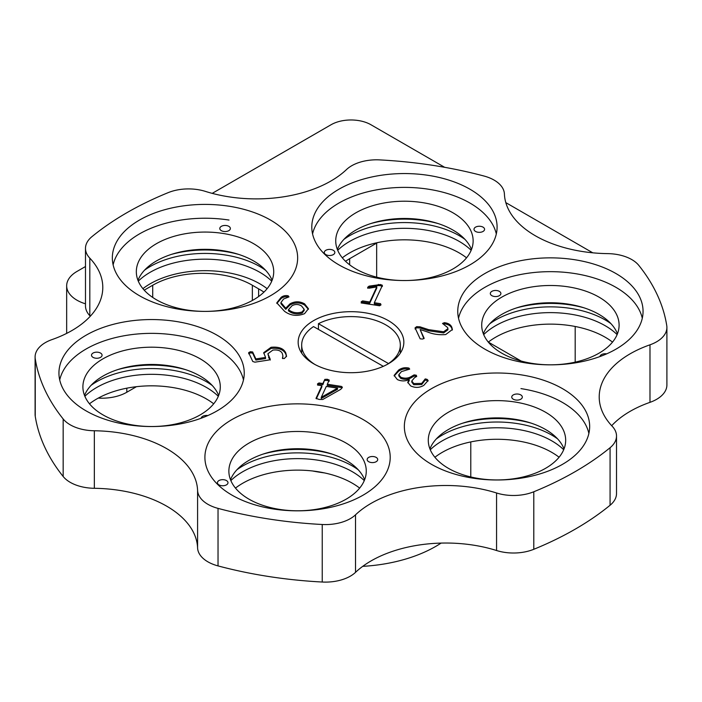 <?xml version="1.0" encoding="UTF-8"?>
<svg xmlns="http://www.w3.org/2000/svg" width="702" height="702" viewBox="0 0 702 702"><rect width="100%" height="100%" fill="white"/><g stroke="black" fill="none" stroke-linecap="round" stroke-linejoin="round"><path stroke-width="1.05" d="M85.486 266.523L76.983 271.437A35.232 20.34 0 0 0 66.664 285.819A35.232 20.34 0 0 0 76.983 300.202A35.232 20.34 0 0 0 85.486 303.817M362.723 566.347A119.779 69.156 0 0 0 441.102 543.094M312.601 470.981A119.779 69.156 0 0 0 324.464 472.911M592.769 252.817L505.809 202.615M444.664 167.313L370.928 124.737A28.185 16.269 0 0 0 331.072 124.737L212.215 193.366M521.13 361.039L488.32 342.093M377.527 242.611A70.454 40.681 0 0 0 376.658 243.103L349.657 258.696A77.501 44.744 0 0 0 345.516 261.276M258.617 296.534L258.617 288.864A77.501 44.744 0 0 1 263.943 292.111M252.351 300.474L252.351 285.249L258.617 288.864M252.351 285.249A70.454 40.681 0 0 0 152.711 285.249L144.2 290.163M98.271 398.095A35.232 20.34 0 0 0 126.808 392.251L136.425 386.697M380.466 175.377A92.655 53.492 0 0 0 311.793 227.044A92.655 53.492 0 0 0 428.422 278.712A92.655 53.492 0 0 0 497.095 227.044A92.655 53.492 0 0 0 380.466 175.377M181.011 206.23A92.655 53.492 0 0 0 112.338 257.897A92.655 53.492 0 0 0 228.975 309.573A92.655 53.492 0 0 0 297.648 257.897A92.655 53.492 0 0 0 181.011 206.23M273.578 405.677A92.655 53.492 0 0 0 204.905 457.353A92.655 53.492 0 0 0 321.534 509.02A92.655 53.492 0 0 0 390.207 457.353A92.655 53.492 0 0 0 273.578 405.677M473.025 374.824A92.655 53.492 0 0 0 404.352 426.491A92.655 53.492 0 0 0 520.989 478.167A92.655 53.492 0 0 0 589.662 426.491A92.655 53.492 0 0 0 473.025 374.824M127.615 321.376A92.655 53.492 0 0 0 58.942 373.043A92.655 53.492 0 0 0 175.57 424.719A92.655 53.492 0 0 0 244.243 373.043A92.655 53.492 0 0 0 127.615 321.376M526.43 259.679A92.655 53.492 0 0 0 457.757 311.346A92.655 53.492 0 0 0 574.385 363.022A92.655 53.492 0 0 0 643.058 311.346A92.655 53.492 0 0 0 526.43 259.679M337.32 312.723A52.843 30.511 0 0 0 298.157 342.199A52.843 30.511 0 0 0 364.68 371.665A52.843 30.511 0 0 0 403.843 342.199A52.843 30.511 0 0 0 337.32 312.723M649.982 344.814A105.686 61.021 180 0 0 599.21 396.946A105.686 61.021 180 0 0 612.188 426.237A35.232 20.34 0 0 1 616.514 436.003A35.232 20.34 0 0 1 610.073 447.727A317.058 183.055 180 0 1 533.792 491.769A35.232 20.34 180 0 1 496.568 492.988A105.686 61.021 180 0 0 418.471 487.583A105.686 61.021 180 0 0 355.528 514.812A35.232 20.34 0 0 1 322.236 524.499A317.058 183.055 180 0 1 218.032 508.38A35.232 20.34 180 0 1 197.587 490.373A105.686 61.021 180 0 0 94.34 430.765A35.232 20.34 0 0 1 63.162 418.962A317.058 183.055 180 0 1 35.249 358.801A35.232 20.34 180 0 1 35.1 356.958A35.232 20.34 180 0 1 52.018 339.584A105.686 61.021 180 0 0 102.79 287.451A105.686 61.021 180 0 0 89.812 258.152A35.232 20.34 0 0 1 85.486 248.394A35.232 20.34 0 0 1 91.927 236.662A317.058 183.055 180 0 1 168.208 192.629A35.232 20.34 180 0 1 179.405 189.601A35.232 20.34 180 0 1 205.432 191.4A105.686 61.021 180 0 0 346.472 169.586A35.232 20.34 0 0 1 367.453 160.504A35.232 20.34 0 0 1 379.764 159.898A317.058 183.055 180 0 1 483.968 176.018A35.232 20.34 180 0 1 504.413 194.015A105.686 61.021 180 0 0 607.66 253.624A35.232 20.34 0 0 1 638.838 265.426A317.058 183.055 180 0 1 666.751 325.588A35.232 20.34 180 0 1 666.9 327.439A35.232 20.34 180 0 1 649.982 344.814L649.982 402.343A35.232 20.34 180 0 0 666.9 384.968L666.9 327.439M322.236 524.499L322.236 582.028A35.232 20.34 0 0 0 355.528 572.341A105.686 61.021 180 0 1 418.471 545.112A105.686 61.021 180 0 1 496.568 550.517A35.232 20.34 180 0 0 533.792 549.297A317.058 183.055 180 0 0 610.073 505.256A35.232 20.34 0 0 0 616.514 493.532L616.514 436.003M488.302 342.111A77.501 44.744 180 0 1 530.352 325.658A77.501 44.744 180 0 1 612.513 342.111M483.687 334.6A77.501 44.744 180 0 1 530.352 314.154A77.501 44.744 180 0 1 617.128 334.6M213.698 403.808A77.501 44.744 0 0 0 131.528 387.355A77.501 44.744 0 0 0 89.487 403.808M218.313 396.297A77.501 44.744 0 0 0 131.528 375.851A77.501 44.744 0 0 0 84.872 396.297M434.889 457.265A77.501 44.744 180 0 1 476.948 440.803A77.501 44.744 180 0 1 559.082 457.23M430.273 449.763A77.501 44.744 180 0 1 476.948 429.299A77.501 44.744 180 0 1 563.697 449.719M235.468 488.092A77.501 44.744 180 0 1 277.501 471.656A77.501 44.744 180 0 1 359.661 488.101M230.853 480.589A77.501 44.744 180 0 1 277.501 460.152A77.501 44.744 180 0 1 364.277 480.607M267.129 288.68A77.501 44.744 0 0 0 184.933 272.209A77.501 44.744 0 0 0 142.901 288.654M271.735 281.177A77.501 44.744 0 0 0 184.933 260.705A77.501 44.744 0 0 0 138.285 281.133M466.549 257.81A77.501 44.744 0 0 0 384.38 241.356A77.501 44.744 0 0 0 342.322 257.818M471.165 250.298A77.501 44.744 0 0 0 384.38 229.844A77.501 44.744 0 0 0 337.706 250.316M270.165 359.556L270.165 358.959L268.866 360.012L254.923 362.171L252.773 361.504L248.648 352.623L250.351 351.728L252.632 351.956L255.861 358.924L265.558 357.423L263.698 352.676L271.033 347.288C278.72 346.569 283.634 348.429 285.775 352.878L286.521 356.089L284.336 358.546L282.423 358.38L282.897 355.914L282.336 353.562C280.975 350.693 277.808 349.543 272.85 350.105L267.883 353.764L270.244 359.301M409.169 379.589C405.133 381.353 401.175 381.335 397.314 379.536L394.12 375.394L398.596 370.068C401.737 367.866 405.203 367.207 408.968 368.094L409.696 369.112L401.43 371.604L398.815 374.719L400.728 377.202C404.65 378.747 408.31 378.439 411.705 376.272L414.092 374.894L416.242 375.21L416.742 376.404L414.549 377.676L411.784 380.975L413.759 383.555L421.726 383.397L425.228 378.904L427.114 379.361L428.141 380.475L423.824 385.372C419.559 387.864 415.154 388.03 410.609 385.872L407.748 382.265L409.169 379.589M374.333 302.72L374.333 303.869L380.528 304.826L380.528 303.676L381.002 304.896L379.554 305.782L361.627 303.01L361.161 301.825L362.609 300.904L369.77 302.009L376.772 286.934L369.077 288.197L367.822 287.144L369.12 286.118L380.493 284.538L382.414 285.302L374.333 302.72L380.528 303.676L381.002 304.896M367.62 287.838L367.822 287.144L367.822 288.18M424.14 338.408L422.455 339.075L420.147 338.812L415.057 327.843L416.69 326.649L419.945 326.816L428.632 329.65L443.638 331.774L447.92 328.65L447.648 327.571L442.523 323.455L444.384 322.674C448.35 323.148 450.842 324.719 451.851 327.386L452.386 329.501L445.709 334.547C439.022 335.117 432.836 334.213 427.149 331.835L420.129 329.528L424.166 338.303M317.997 385.126L317.497 383.88L319.006 382.95L322.876 383.546L324.815 379.378L327.281 379.255L329.238 380.063L327.308 384.231L341.47 386.425L342.155 387.785L340.707 389.364L322.762 399.491L319.147 399.438L315.997 398.367L321.867 385.723L317.997 385.126M342.374 387.056L342.155 387.785M289.996 303.843C294.858 301.149 299.71 301.149 304.571 303.834L308.441 308.731L304.563 313.662C297.271 316.514 290.61 315.742 284.573 311.346L276.79 302.834L281.177 297.315C283.283 295.735 285.626 295.235 288.206 295.814L288.978 296.893L283.617 298.982L280.94 302.544L285.74 308.178L289.996 303.843L289.996 304.993C294.858 302.299 299.71 302.299 304.571 304.984L304.571 303.834M63.162 418.962L63.162 476.491A35.232 20.34 0 0 0 94.34 488.294A105.686 61.021 180 0 1 197.587 547.902A35.232 20.34 180 0 0 218.032 565.909A317.058 183.055 180 0 0 322.236 582.028M63.162 476.491A317.058 183.055 180 0 1 35.249 416.33A35.232 20.34 180 0 1 35.1 414.487L35.1 356.958M85.486 248.394L85.486 305.923A35.232 20.34 0 0 0 89.812 315.681A105.686 61.021 180 0 1 90.312 316.216M611.688 425.71A105.686 61.021 180 0 1 649.982 402.343M361.161 302.974L362.609 302.053L362.609 300.904M362.609 302.053L369.77 303.159L369.77 302.009M369.77 303.159L376.772 288.092L376.772 286.934M367.822 288.294L369.12 287.267L369.12 286.118M369.12 287.267L378.396 285.565L378.396 284.415M378.396 285.565L380.493 285.696L380.493 284.538M380.493 285.696L382.414 286.46M415.057 328.992L416.69 327.799L416.69 326.649M416.69 327.799L419.945 327.966L419.945 326.816M419.945 327.966L428.632 330.8L443.638 332.923L443.638 331.774M443.638 332.923L447.92 329.8L447.92 328.65M443.383 324.017L444.384 323.833L444.384 322.674M444.384 323.833C448.35 324.298 450.842 325.868 451.851 328.536L451.851 327.386M451.851 328.536L452.342 330.063M423.85 338.689L420.129 329.528M394.173 375.939L398.596 371.226L398.596 370.068M398.596 371.226C401.737 369.015 405.203 368.357 408.968 369.243L409.029 369.278M398.815 374.719L398.815 375.877L400.728 378.352L400.728 377.202M400.728 378.352C404.65 379.896 408.31 379.589 411.705 377.422L414.092 376.044L414.092 374.894M414.092 376.044L416.242 376.369L416.242 375.21M411.784 380.975L411.784 382.125L413.759 384.705L413.759 383.555M413.759 384.705L421.726 384.547L421.726 383.397M421.726 384.547L425.228 380.063L425.228 378.904M425.228 380.063L427.114 380.51L427.114 379.361M427.114 380.51L427.974 381.16M407.818 382.844L409.213 380.765L409.213 379.615M317.497 385.029L319.006 384.099L319.006 382.95M319.006 384.099L322.876 384.696L322.876 383.546M322.876 384.696L324.815 379.378M324.815 380.528L327.281 380.405L329.238 381.212M341.47 386.425L341.47 387.574L327.308 385.38L327.308 384.231M341.47 387.574L342.146 387.794M316.339 398.789L321.867 386.872L321.867 385.723M321.253 397.279L321.305 398.438L337.522 389.294L337.522 388.145L326.298 386.407L321.305 397.288L337.522 388.145M321.305 398.438L321.305 397.288M263.733 353.281L271.033 348.438L271.033 347.288M271.033 348.438C278.72 347.718 283.634 349.578 285.775 354.027L285.775 352.878M285.775 354.027L286.495 356.669M282.687 358.582L282.897 355.914M267.883 353.764L268.524 356.16M268.524 357.309L270.165 360.117M248.648 353.773L250.351 352.878L250.351 351.728M250.351 352.878L252.632 353.106L252.632 351.956M252.632 353.106L255.861 360.073L255.861 358.924M255.861 360.073L265.558 358.573L265.558 357.423M304.571 304.984L308.389 309.319M276.834 303.422L281.177 298.473L281.177 297.315M281.177 298.473C283.283 296.885 285.626 296.384 288.206 296.964L288.206 295.814M280.94 302.544L280.94 303.703L285.74 309.328L285.74 308.178M285.74 309.328L289.996 304.993M288.461 309.687L288.461 310.837C292.48 313.934 297.043 314.68 302.167 313.074L304.168 310.442L304.168 309.292L301.509 305.958C298.42 304.08 295.27 304.001 292.041 305.712L288.461 309.687C292.48 312.785 297.043 313.531 302.167 311.916L304.168 309.292M302.167 313.074L302.167 311.916M100.526 357.371A5.283 3.054 0 0 0 102.071 355.212A5.283 3.054 0 0 0 98.806 352.395A5.283 3.054 0 0 0 93.05 353.053A5.283 3.054 0 0 0 91.506 355.212A5.283 3.054 0 0 0 94.77 358.029A5.283 3.054 0 0 0 100.526 357.371M207.827 415.558A5.283 3.054 0 0 0 202.659 416.339A5.283 3.054 0 0 0 201.132 418.252M218.647 395.48A68.699 39.663 0 0 0 170.779 366.032A68.699 39.663 0 0 0 103.019 376.07A68.699 39.663 0 0 0 84.538 395.48M200.167 414.9A68.699 39.663 0 0 0 220.288 386.855A68.699 39.663 0 0 0 177.878 350.21A68.699 39.663 0 0 0 103.019 358.81A68.699 39.663 0 0 0 82.897 386.855A68.699 39.663 0 0 0 125.298 423.499A68.699 39.663 0 0 0 200.167 414.9M243.471 379.949A92.655 53.492 0 0 0 181.441 336.214A92.655 53.492 0 0 0 86.074 349.026A92.655 53.492 0 0 0 59.714 379.949M212.267 385.512A77.501 44.744 0 0 0 96.744 381.677A77.501 44.744 0 0 0 91.093 385.328M186.1 369.814A77.501 44.744 0 0 0 117.594 369.647M318.445 329.396L318.445 323.683A49.324 28.475 180 0 1 385.626 324.798A49.324 28.475 180 0 1 400.324 345.077A49.324 28.475 180 0 1 388.504 363.566L388.504 363.689M318.445 323.683L388.504 363.566M314.926 364.487A49.324 28.475 180 0 1 301.676 345.077A49.324 28.475 180 0 1 313.496 326.579L383.327 366.33M265.61 270.288A77.501 44.744 0 0 0 225.052 254.949A77.501 44.744 0 0 0 144.568 270.147M238.934 254.493A77.501 44.744 0 0 0 225.052 251.5A77.501 44.744 0 0 0 171.49 254.37M437.943 223.517A77.501 44.744 0 0 0 370.779 223.561M464.908 239.321A77.501 44.744 0 0 0 343.91 239.373M610.872 323.587A77.501 44.744 0 0 0 495.647 319.972A77.501 44.744 0 0 0 489.768 323.78M584.125 307.853A77.501 44.744 0 0 0 516.181 308.029M557.537 438.82A77.501 44.744 0 0 0 517.067 423.543A77.501 44.744 0 0 0 436.293 438.952M531.282 423.183A77.501 44.744 0 0 0 517.067 420.094A77.501 44.744 0 0 0 462.302 423.306M358.231 469.778A77.501 44.744 0 0 0 236.951 469.726M332.265 454.159A77.501 44.744 0 0 0 263.013 454.115M223.719 231.449A5.283 3.054 0 0 0 230.37 228.501A5.283 3.054 0 0 0 226.448 225.553A5.283 3.054 0 0 0 219.796 228.501A5.283 3.054 0 0 0 223.719 231.449M272.078 280.352A68.699 39.663 0 0 0 222.806 250.675A68.699 39.663 0 0 0 137.969 280.352M187.241 310.038A68.699 39.663 0 0 0 273.719 271.727A68.699 39.663 0 0 0 222.806 233.415A68.699 39.663 0 0 0 136.328 271.727A68.699 39.663 0 0 0 187.241 310.038M229.001 220.051A92.655 53.492 0 0 0 113.127 264.882M474.192 230.08A5.283 3.054 0 0 0 479.984 232.318A5.283 3.054 0 0 0 484.582 229.3A5.283 3.054 0 0 0 484.398 228.51A5.283 3.054 0 0 0 478.606 226.272A5.283 3.054 0 0 0 474.008 229.3A5.283 3.054 0 0 0 474.192 230.08M324.464 253.246A5.283 3.054 0 0 0 330.256 255.484A5.283 3.054 0 0 0 334.854 252.457A5.283 3.054 0 0 0 334.67 251.667A5.283 3.054 0 0 0 328.878 249.429A5.283 3.054 0 0 0 324.28 252.457A5.283 3.054 0 0 0 324.464 253.246M471.481 249.508A68.699 39.663 0 0 0 470.788 247.867A68.699 39.663 0 0 0 402.974 218.48A68.699 39.663 0 0 0 337.381 249.508M405.361 280.537A68.699 39.663 0 0 0 473.13 240.874A68.699 39.663 0 0 0 470.788 230.607A68.699 39.663 0 0 0 395.463 201.553A68.699 39.663 0 0 0 335.731 240.874A68.699 39.663 0 0 0 338.074 251.14A68.699 39.663 0 0 0 403.439 280.537M496.314 233.985A92.655 53.492 0 0 0 493.927 227.036A92.655 53.492 0 0 0 398.332 187.504A92.655 53.492 0 0 0 312.565 233.933M606.651 353.861A5.283 3.054 0 0 0 601.474 354.642A5.283 3.054 0 0 0 599.947 356.555M491.865 291.356A5.283 3.054 0 0 0 490.321 293.515A5.283 3.054 0 0 0 493.585 296.332A5.283 3.054 0 0 0 499.341 295.674A5.283 3.054 0 0 0 500.886 293.515A5.283 3.054 0 0 0 497.63 290.698A5.283 3.054 0 0 0 491.865 291.356M617.462 333.783A68.699 39.663 0 0 0 569.594 304.335A68.699 39.663 0 0 0 501.833 314.373A68.699 39.663 0 0 0 483.353 333.783M501.833 297.113A68.699 39.663 0 0 0 481.712 325.158A68.699 39.663 0 0 0 524.122 361.802A68.699 39.663 0 0 0 598.981 353.203A68.699 39.663 0 0 0 619.103 325.158A68.699 39.663 0 0 0 576.702 288.513A68.699 39.663 0 0 0 501.833 297.113M642.286 318.252A92.655 53.492 0 0 0 580.256 274.517A92.655 53.492 0 0 0 484.889 287.329A92.655 53.492 0 0 0 458.529 318.252M518.401 394.112A5.283 3.054 0 0 0 511.749 397.06A5.283 3.054 0 0 0 515.672 400.008A5.283 3.054 0 0 0 522.323 397.06A5.283 3.054 0 0 0 518.401 394.112M564.031 448.911A68.699 39.663 0 0 0 514.759 419.234A68.699 39.663 0 0 0 429.922 448.911M514.759 401.974A68.699 39.663 0 0 0 428.281 440.286A68.699 39.663 0 0 0 479.194 478.597A68.699 39.663 0 0 0 565.672 440.286A68.699 39.663 0 0 0 514.759 401.974M588.873 433.459A92.655 53.492 0 0 0 520.954 388.61M227.808 481.923A5.283 3.054 0 0 0 222.016 479.685A5.283 3.054 0 0 0 217.418 482.713A5.283 3.054 0 0 0 217.602 483.502A5.283 3.054 0 0 0 223.394 485.74A5.283 3.054 0 0 0 227.992 482.713A5.283 3.054 0 0 0 227.808 481.923M377.536 458.757A5.283 3.054 0 0 0 371.744 456.528A5.283 3.054 0 0 0 367.146 459.547A5.283 3.054 0 0 0 367.33 460.337A5.283 3.054 0 0 0 373.122 462.574A5.283 3.054 0 0 0 377.72 459.547A5.283 3.054 0 0 0 377.536 458.757M364.619 479.764A68.699 39.663 0 0 0 363.926 478.123A68.699 39.663 0 0 0 296.112 448.736A68.699 39.663 0 0 0 230.519 479.764M363.926 460.863A68.699 39.663 0 0 0 288.601 431.809A68.699 39.663 0 0 0 228.87 471.13A68.699 39.663 0 0 0 231.212 481.397A68.699 39.663 0 0 0 306.537 510.451A68.699 39.663 0 0 0 366.268 471.13A68.699 39.663 0 0 0 363.926 460.863M575.192 362.144L575.192 326.483M376.658 277.15L376.658 243.103M349.657 264.812L349.657 258.696M152.711 297.429L152.711 285.249M126.808 392.251L126.808 388.18M496.568 492.988L496.568 550.517M94.34 430.765L94.34 488.294M197.587 490.373L197.587 547.902M218.032 508.38L218.032 565.909M355.528 514.812L355.528 572.341M533.792 491.769L533.792 549.297M610.073 447.727L610.073 505.256M89.812 258.152L89.812 315.681M35.249 358.801L35.249 416.33M428.632 330.8L428.632 329.65M408.968 369.243L408.968 368.094M411.705 377.422L411.705 376.272M327.281 380.405L327.281 379.255M66.664 333.389L66.664 285.819M470.779 476.948L470.779 441.918M400.324 353.15L400.324 345.077M301.676 353.15L301.676 345.077"/></g></svg>
